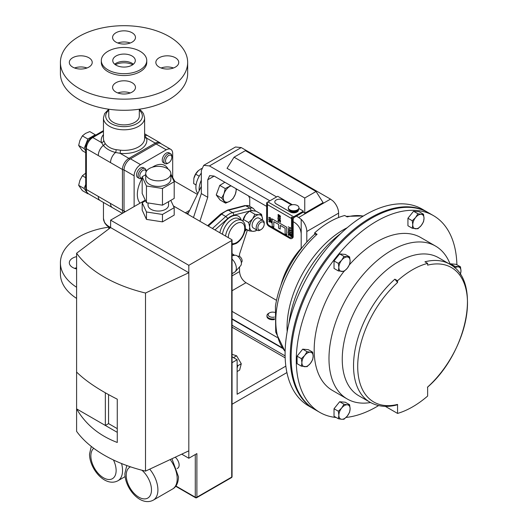 <?xml version="1.0" encoding="UTF-8"?>
<svg xmlns="http://www.w3.org/2000/svg" width="528" height="528" viewBox="0 0 528 528"><rect width="100%" height="100%" fill="white"/><g stroke="black" fill="none" stroke-linecap="round" stroke-linejoin="round"><path stroke-width="0.79" d="M274.441 318.787A5.683 3.28 180 0 1 268.607 317.995A5.683 3.28 180 0 1 266.944 315.678A5.683 3.28 180 0 1 268.607 313.355L269.458 312.866A4.481 2.587 180 0 1 274.718 312.411M266.944 315.678L266.944 316.45A5.683 3.28 0 0 0 268.607 318.767A5.683 3.28 0 0 0 274.441 319.552M274.468 317.051A4.481 2.587 180 0 1 269.458 316.523A4.481 2.587 180 0 1 269.458 312.866M260.205 230.056L261.056 229.568L260.205 230.056A5.683 3.28 -60 0 1 257.367 230.34A5.683 3.28 -60 0 1 256.496 225.786A5.683 3.28 -60 0 1 260.205 220.783A5.683 3.28 -60 0 1 263.043 220.499A5.683 3.28 -60 0 1 264.224 223.1L264.224 224.083A4.481 2.587 -60 0 1 261.056 229.568A4.481 2.587 -60 0 1 257.888 227.74A4.481 2.587 -60 0 1 261.056 222.255A4.481 2.587 -60 0 1 264.224 224.083M257.367 230.34L253.282 227.984A5.683 3.28 -60 0 1 252.41 223.43A5.683 3.28 -60 0 1 256.12 218.42A5.683 3.28 -60 0 1 258.958 218.143L263.043 220.499M370.55 402.534A88.288 50.972 -60 0 1 347.272 399.01A88.288 50.972 -60 0 1 333.736 328.258A88.288 50.972 -60 0 1 391.413 250.457A88.288 50.972 -60 0 1 435.56 246.088A88.288 50.972 -60 0 1 450.259 264.482M347.272 399.01L332.462 390.456A88.288 50.972 -60 0 1 343.933 271.438M349.457 264.759A88.288 50.972 -60 0 1 376.609 241.91A88.288 50.972 -60 0 1 420.75 237.534L435.56 246.088M385.341 406.369L397.558 413.424A88.288 50.972 120 0 0 412.599 406.864A88.288 50.972 120 0 0 427.634 396.059L427.634 387.05A77.629 44.821 120 0 0 467.491 303.085A77.629 44.821 120 0 0 427.634 265.135L427.634 263.373A79.708 46.022 120 0 0 397.558 280.738L397.558 282.5A77.629 44.821 120 0 0 357.707 366.465A77.629 44.821 120 0 0 397.558 404.422L396.693 404.996C386.753 407.517 377.87 406.606 370.042 402.25A79.708 46.022 -60 0 1 394.858 279.18L397.558 280.738M378.616 405.57A113.612 65.591 -60 0 1 376.609 406.758A113.612 65.591 -60 0 1 346.045 417.43M336.197 417.503A113.612 65.591 -60 0 1 319.803 412.388A113.612 65.591 -60 0 1 302.386 321.347A113.612 65.591 -60 0 1 376.609 221.232A113.612 65.591 -60 0 1 433.415 215.609A113.612 65.591 -60 0 1 456.905 264.759M319.803 412.388L314.662 409.418A113.612 65.591 -60 0 1 297.244 318.384A113.612 65.591 -60 0 1 371.468 218.269A113.612 65.591 -60 0 1 428.274 212.639L433.415 215.609M232.056 354.347L236.617 355.799L241.27 363.746L239.639 370.088L237.125 371.547M177.091 468.58L177.685 468.237A6.97 4.026 -120 0 0 179.131 465.043A6.97 4.026 -120 0 0 175.217 457.215M148.038 202.943L148.038 205.141A10.256 5.92 0 0 0 154.367 210.613A10.256 5.92 0 0 0 165.548 209.332A10.256 5.92 0 0 0 168.551 205.141L168.551 201.663M149.411 168.478A12.566 7.253 0 0 0 145.728 173.606A12.566 7.253 0 0 0 153.483 180.305A12.566 7.253 0 0 0 167.178 178.735A12.566 7.253 0 0 0 170.854 173.606A12.566 7.253 0 0 0 163.099 166.901A12.566 7.253 0 0 0 149.411 168.478M145.728 173.606L145.728 179.17A12.566 7.253 0 0 0 153.483 185.869A12.566 7.253 0 0 0 167.178 184.298A12.566 7.253 0 0 0 170.854 179.17L170.854 173.606M237.785 256.324L237.844 256.291A3.544 2.046 60 0 1 239.62 256.463A3.544 2.046 60 0 1 241.93 259.591A3.544 2.046 60 0 1 241.388 262.429L241.329 262.462M232.056 273.662L234.564 272.217A8.606 4.97 -120 0 0 235.27 271.643L240.623 265.756A6.145 3.544 -120 0 0 240.893 260.733A6.145 3.544 -120 0 0 237.046 255.829A6.145 3.544 -120 0 0 234.584 255.288L232.056 255.842M291.469 204.91L282.942 199.987A4.765 2.752 0 0 0 277.754 199.393A4.765 2.752 0 0 0 274.811 201.934A4.765 2.752 0 0 0 276.21 203.874L290.281 212.005A4.765 2.752 0 0 0 297.02 212.005A4.765 2.752 0 0 0 298.412 210.058A4.765 2.752 0 0 0 298.399 209.854M274.811 201.934L274.811 201.96A4.765 2.752 0 0 0 274.811 201.96A4.765 2.752 0 0 0 276.21 203.907L290.281 212.032A4.765 2.752 0 0 0 297.02 212.032A4.765 2.752 0 0 0 298.412 210.091A4.765 2.752 0 0 0 298.412 210.071L298.412 210.058M297.838 210.368L296.518 211.352A3.637 2.099 180 0 1 290.783 211.352L289.463 210.368A5.306 3.062 0 0 0 297.838 210.368A5.306 3.062 0 0 0 298.96 208.487L298.96 207.702A5.306 3.062 0 0 0 298.888 207.214A5.306 3.062 0 0 0 293.225 204.653A5.306 3.062 0 0 0 288.341 207.702A5.306 3.062 0 0 0 288.413 208.197A5.306 3.062 0 0 0 294.076 210.758A5.306 3.062 0 0 0 298.96 207.702M288.341 207.702L288.341 208.487A5.306 3.062 0 0 0 288.413 208.976A5.306 3.062 0 0 0 289.463 210.368M168.056 169.039L167.878 168.716A22.724 13.121 120 0 0 153.404 166.577A22.724 13.121 120 0 0 152.394 167.198M142.177 178.352A22.724 13.121 120 0 0 140.052 203.161M103.752 140.527L105.046 143.306C107.29 146.626 110.972 148.744 116.081 149.675L120.509 150.203L120.127 153.325L115.559 152.473C110.2 151.1 106.121 148.744 103.316 145.405L101.534 142.593A2.257 1.815 163.2 0 0 103.752 140.527A20.585 11.887 0 0 1 103.448 138.494L103.448 117.922A20.585 11.887 180 0 0 116.16 128.898A20.585 11.887 180 0 0 138.593 126.324A20.585 11.887 180 0 0 144.619 117.922L144.619 138.494A20.585 11.887 0 0 1 138.593 146.896A20.585 11.887 0 0 1 120.509 150.203M103.448 117.922L104.603 113.606L108.768 109.223L108.768 116.081A15.272 8.818 0 0 0 120.767 124.694A15.272 8.818 0 0 0 137.9 119.77A15.272 8.818 0 0 0 139.306 116.081L139.306 109.217L141.53 111.065L143.458 113.586L144.619 117.922M142.177 177.995A4.481 2.587 -60 0 1 139.821 175.355A4.481 2.587 -60 0 1 142.963 170.339A4.481 2.587 -60 0 1 146.117 171.824M145.728 174.181A4.481 2.587 -60 0 1 145.424 174.88M142.111 178.147L142.111 178.147A5.683 3.28 -60 0 1 139.273 178.424A5.683 3.28 -60 0 1 138.402 173.877A5.683 3.28 -60 0 1 142.111 168.868A5.683 3.28 -60 0 1 144.956 168.59A5.683 3.28 -60 0 1 146.131 171.191L146.131 171.791M139.273 178.424L137.709 177.527A5.683 3.28 -60 0 1 136.844 172.973A5.683 3.28 -60 0 1 140.554 167.97A5.683 3.28 -60 0 1 143.392 167.686L144.956 168.59M314.213 409.154A113.612 65.591 -60 0 1 313.764 408.896A113.612 65.591 -60 0 1 296.347 317.863A113.612 65.591 -60 0 1 370.57 217.747A113.612 65.591 -60 0 1 427.37 212.117A113.612 65.591 -60 0 1 427.819 212.381M427.37 212.117L422.228 209.154A113.612 65.591 120 0 0 365.429 214.777A113.612 65.591 120 0 0 291.205 314.893A113.612 65.591 120 0 0 308.623 405.933L313.764 408.896M167.818 163.304L168.67 162.815A4.481 2.587 -60 0 1 165.502 160.987A4.481 2.587 -60 0 1 168.67 155.496A4.481 2.587 -60 0 1 171.838 157.324A4.481 2.587 -60 0 1 168.67 162.815L167.818 163.304A5.683 3.28 -60 0 1 164.98 163.588A5.683 3.28 -60 0 1 164.109 159.034A5.683 3.28 -60 0 1 167.818 154.024A5.683 3.28 -60 0 1 170.663 153.747A5.683 3.28 -60 0 1 171.838 156.347L171.838 157.324M164.98 163.588L163.423 162.683A5.683 3.28 -60 0 1 162.551 158.129A5.683 3.28 -60 0 1 166.261 153.127A5.683 3.28 -60 0 1 169.099 152.843L170.663 153.747M277.108 337.399L232.056 311.381M276.52 300.34L245.975 282.704L232.056 290.743M242.893 220.671A9.088 5.247 -60 0 1 242.926 220.519A9.088 5.247 -60 0 1 245.593 214.823A9.088 5.247 -60 0 1 247.322 212.903A9.088 5.247 -60 0 1 247.394 212.837M85.701 184.437L84.13 188.496L86.414 191.75M87.166 192.812L88.123 193.604M85.701 177.698L82.368 175.771L85.51 173.303M84.13 188.496L78.659 185.335L79.939 180.226L82.368 175.771M87.839 193.769L82.368 190.615L78.659 185.335M216.236 194.957L221.701 198.119L225.588 203.168L220.123 200.013L216.236 194.957L219.76 185.387L224.875 182.266M199.907 221.252L207.748 197.294L207.748 179.804L209.636 175.646L214.177 176.095L266.633 206.375M232.056 275.9L239.554 271.57L239.554 266.937M239.554 256.43L239.554 254.08L247.46 229.924M249.744 206.369L249.744 198.29L248.483 195.901M293.192 221.707L294.769 222.625C298.643 225.331 300.788 229.04 301.198 233.752L301.198 248.252A54.536 31.482 -60 0 0 280.903 285.173M340.751 233.501A88.288 50.972 120 0 0 288.974 323.195M363.224 216.084A79.708 46.022 120 0 0 347.173 216.916L344.731 215.503A79.708 46.022 -60 0 0 314.655 232.868L317.097 234.28A79.708 46.022 120 0 0 285.12 351.364M347.206 227.72A79.708 46.022 120 0 0 287.186 331.67M285.113 351.589L275.722 332.125L275.431 306.313A78.118 45.104 -60 0 1 314.655 234.221L314.655 232.868M314.655 234.221L317.097 234.28M316.067 191.479L245.375 150.658L234.062 157.192L304.755 198.007L316.067 191.479L323.083 202.607L304.755 213.193L303.105 212.236A3.379 1.954 180 0 1 302.828 212.421L296.386 216.137L298.703 217.47L330.502 199.115L332.996 201.01A11.451 6.613 60 0 1 338.6 213.14L306.801 231.495A11.451 6.613 -120 0 0 301.198 219.364L298.703 217.47M241.223 147.569L209.425 165.924L203.696 165.356L235.495 147.002L241.223 147.569L330.502 199.115M209.425 165.924L269.861 200.818M234.062 157.192L227.047 168.326L276.593 196.931M207.748 197.294L201.326 193.585L193.479 217.536M201.326 193.585L201.326 170.603L203.696 165.356M232.056 318.806L282.011 347.648M239.554 271.57C239.956 276.283 242.101 279.992 245.975 282.704M306.801 242.081L306.801 231.495M338.6 217.503L338.6 213.14M303.105 212.236L303.349 211.081L298.96 208.547M304.755 213.193L304.755 198.007M267.036 202.884A1.815 1.049 -60 0 1 267.947 201.927L277.121 196.627A3.379 1.954 0 0 1 277.794 196.324L292.354 204.732M196.066 185.018L193.664 183.559L193.875 178.325A9.088 5.247 -60 0 1 198.271 170.709L201.564 168.491M193.875 178.325L193.875 178.325A9.088 5.247 -60 0 0 193.862 178.391L195.664 174.154L198.455 170.551A9.088 5.247 -60 0 0 198.271 170.709L198.277 170.709M193.664 183.559L196.073 184.945M195.664 174.154L199.228 176.207M132.733 64.706A13.088 7.557 0 0 0 115.335 64.706M144.619 135.617A2.257 1.802 140.2 0 0 144.758 135.61L146.54 138.072A22.843 13.187 180 0 1 140.184 149.655A22.843 13.187 180 0 1 120.127 153.325L128.872 158.374L155.285 143.121A9.088 5.247 -60 0 1 159.826 142.672L161.093 143.755M144.619 137.353A2.257 1.815 163.2 0 0 146.54 138.072L155.285 143.121A2.257 1.3 -120 0 1 156.189 143.972M116.081 149.675A2.257 0.818 -80.5 0 1 115.559 152.473A9.088 5.247 120 0 0 110.524 162.624L86.361 148.672L86.361 189.519A9.088 5.247 120 0 0 88.242 193.677L86.348 191.618L85.701 188.602A2.257 1.3 0 0 0 86.361 189.519L122.443 210.349L122.443 169.501A9.088 5.247 -60 0 1 128.872 158.374A2.257 1.3 -120 0 1 129.796 159.251M98.281 155.555A9.088 5.247 120 0 1 103.316 145.405A2.257 1.584 147.3 0 0 105.046 143.306M88.242 193.677L100.162 200.561A9.088 5.247 -60 0 1 98.281 196.403M100.162 200.561L112.405 207.629A9.088 5.247 -60 0 1 110.524 203.471M144.758 135.61A9.088 5.247 -60 0 1 147.906 135.788L159.826 142.672M187.75 214.229L201.326 186.338M130.462 158.822L140.554 164.65A9.088 5.247 120 0 0 134.125 175.784L124.034 169.957A9.088 5.247 -60 0 1 130.462 158.822L156.169 143.986A9.088 5.247 -60 0 1 160.717 143.53L170.801 149.358A9.088 5.247 120 0 0 166.261 149.807L156.169 143.986M172.689 177.454L172.689 153.516A9.088 5.247 120 0 0 170.801 149.358M124.166 212.329A9.088 5.247 -60 0 1 124.034 210.923L124.034 169.957M140.554 164.65L166.261 149.807M134.125 206.58L134.125 175.784M85.701 152.645L82.368 150.718L78.659 145.444L79.939 140.329L82.368 135.881L85.51 133.406L89.793 131.591L95.258 134.752L87.839 139.036L84.13 148.599L85.701 150.836M95.561 135.181L95.258 134.752M84.13 148.599L78.659 145.444M87.839 139.036L82.368 135.881M234.254 255.361L233.924 254.793L232.419 255.763M232.056 253.711L233.924 254.793M219.76 185.387L225.232 188.542L224.037 193.664L221.701 198.119M230.828 185.704L225.232 188.542M225.588 203.168L229.871 201.241L233.006 198.647L235.343 194.192L236.491 188.978M235.963 188.668A9.088 5.247 -60 0 1 235.343 194.192A9.088 5.247 -60 0 1 229.871 201.241A9.088 5.247 -60 0 1 224.215 200.977A9.088 5.247 -60 0 1 224.037 193.664A9.088 5.247 -60 0 1 229.515 186.608A9.088 5.247 120 0 1 231.112 185.869M288.229 226.783L290.387 228.037L290.413 227.594L290.638 228.426L288.229 226.783L290.387 228.004M288.387 228.499L288.163 228.967L289.43 228.763L290.723 230.413L290.512 230.881L290.697 230.426L289.43 230.657L288.163 228.967M288.189 228.947L289.456 228.749L290.723 230.413M288.163 234.491L288.763 234.168L289.337 235.138L288.763 235.448L288.163 234.491L288.737 234.181L289.311 235.151L288.737 235.462L289.337 235.138L288.737 235.462M278.731 216.394L279.523 215.972L278.731 216.394L277.88 214.936L278.586 214.46L278.157 215.074L278.764 216.137L279.272 215.787L279.173 215.087L280.381 216.071L280.381 217.206L279.47 215.622L278.758 216.381L279.497 215.602M277.88 214.936L278.586 214.711M278.157 215.074L278.56 214.724L278.131 215.094L278.738 216.15L279.299 215.774M278.104 216.652L277.88 217.12L279.173 216.902L280.441 218.566L280.216 219.047L280.414 218.585L279.147 218.81L277.88 217.12L279.147 216.922L280.441 218.566M279.272 219.767L279.866 219.443L279.299 219.754L279.866 219.443L280.441 220.42L280.447 222.308L277.787 218.777L280.21 221.747L280.137 220.803L279.272 219.767L279.84 219.463L280.414 220.433L280.447 222.308M277.787 218.526L280.196 221.681M268.805 221.113L269.405 220.783L269.98 221.76L269.379 222.083L268.805 221.113L269.405 220.783L269.953 221.773L269.379 222.083M291.086 237.593A2.257 1.3 60 0 1 289.978 237.475L269.049 225.39A2.257 1.3 60 0 1 267.458 222.631L267.458 203.128L266.66 202.666L266.633 222.182A3.379 1.954 -120 0 0 269.023 226.327L289.951 238.405A3.379 1.954 -120 0 0 291.641 238.577A3.379 1.954 -120 0 0 292.34 237.026L292.367 217.51L291.542 217.061L291.542 236.564A2.257 1.3 60 0 1 291.073 237.6A2.257 1.3 60 0 1 289.951 237.488L269.023 225.403A2.257 1.3 60 0 1 267.432 222.644L267.458 203.128M280.21 229.073L280.21 225.364L285.107 228.188L285.107 233.752L286.711 234.683L286.711 227.258L272.184 218.876L272.184 226.294L273.794 227.225L273.794 221.661L278.599 224.433L278.599 228.142L280.21 229.073L280.229 225.377M273.794 227.225L273.821 221.674M286.711 234.683L286.737 227.245L272.184 218.876M270.197 220.374L270.791 220.051L270.224 220.361L270.791 220.051L271.366 221.027L271.372 222.915L268.712 219.384L271.135 222.354L271.062 221.41L270.197 220.374L270.765 220.07L271.339 221.041L271.372 222.915M268.712 219.133L271.121 222.288M269.029 217.259L268.805 217.727L270.072 217.529L271.339 219.193L271.128 219.661M268.831 217.714L270.098 217.51L271.366 219.173L271.154 219.648M277.88 220.506L278.48 220.183L279.055 221.153L278.454 221.476L277.88 220.506L278.454 220.196L279.028 221.166L278.454 221.476M290.631 235.105L290.73 236.293L288.07 232.762L290.492 235.732L290.42 234.788L289.555 233.752L290.123 233.449L290.723 234.406L290.73 236.293M288.07 232.511L290.479 235.666M289.555 233.752L290.149 233.429L290.605 235.125M288.387 230.637L288.163 231.106L289.43 230.908L290.723 232.551L290.512 233.026L290.697 232.571L289.43 232.795L288.163 231.106M288.189 231.092L289.456 230.894L290.723 232.551M267.947 201.927L293.654 216.77L302.828 211.471A3.379 1.954 0 0 0 303.349 211.081M291.641 238.577L292.486 238.082A3.379 1.954 -120 0 0 293.192 236.537L293.192 219.47A1.815 1.049 -60 0 1 294.472 217.239L296.386 216.137M293.654 216.77A1.815 1.049 120 0 0 292.367 218.995L292.367 217.51M292.34 217.523L291.542 217.061M267.432 203.141L266.633 202.679M271.366 219.173L270.072 219.417L268.805 217.727M279.147 215.101L280.381 216.071L280.355 217.226M278.738 216.15L279.272 215.787M290.638 227.911L290.638 228.426M232.056 404.237L286.922 372.563M285.839 366.122L237.125 394.244L237.125 359.753L232.056 356.822M237.125 359.753L232.056 362.683M235.27 271.643A8.606 4.97 -120 0 0 232.056 259.083M142.177 176.755L146.461 186.001L146.461 202.699L142.177 193.453L142.177 176.755L145.728 174.702M170.854 174.524L174.194 181.711L174.194 198.409L162.472 205.174L162.472 188.476L174.194 181.711M146.461 202.699L162.472 205.174M146.461 186.001L162.472 188.476M170.801 200.369L174.194 207.682L174.194 215.107L162.472 221.872L162.472 214.454L174.194 207.682M162.472 214.454L146.461 211.972L146.461 219.397L162.472 221.872M146.461 219.397L142.177 210.151L142.177 202.732L145.57 200.772M146.461 211.972L142.177 202.732M108.557 394.607L108.557 423.608L117.269 428.637M105.343 392.812L105.343 425.462L76.6 408.87L76.6 431.35A128.152 73.986 -0 0 0 145.504 471.128L188.819 450.839L188.819 458.258L196.891 453.598L196.891 497.198A1.135 0.653 60 0 1 196.654 497.719L231.488 477.609A1.135 1.135 0 0 0 232.056 476.626A1.135 0.653 -0 0 1 231.719 477.088L231.719 240.544A1.135 0.653 -0 0 0 232.056 240.082A1.135 0.653 -0 0 0 231.719 239.62L173.382 205.933M108.557 423.608L105.343 425.462L117.269 432.346M76.6 372.029L76.6 408.87C85.536 424.334 99.092 435.534 117.269 442.471L117.269 399.188C99.092 389.994 85.536 380.939 76.6 372.029L76.6 253.242A128.152 73.986 -0 0 0 145.504 293.027L145.504 471.128M145.279 200.138L110.609 220.156L110.609 227.575L76.6 253.242M231.719 240.544L188.819 265.313L110.609 220.156M188.819 265.313L188.819 272.732L110.609 227.575M145.504 293.027L188.819 272.732L188.819 450.839M188.819 458.258L181.724 454.159M237.125 368.28L237.772 365.765L237.125 364.67M233.449 357.628L236.617 355.799M237.772 365.765L241.27 363.746M460.409 274.474L460.977 270.864L460.475 266.825L454.846 266.323L454.298 267.419M450.166 264.251L450.516 263.822L456.146 264.323L460.475 266.825M450.516 263.822L454.846 266.323M454.865 267.92A7.96 4.594 -60 0 1 458.165 266.864A7.96 4.594 -60 0 1 460.977 270.864A7.96 4.594 -60 0 1 460.31 274.322M338.356 418.744L334.026 416.242L334.026 408.738L339.656 401.735L345.286 402.237L349.615 404.738L347.305 404.778A7.96 4.594 -60 0 1 350.117 408.778A7.96 4.594 -60 0 1 347.305 416.038A7.96 4.594 -60 0 1 341.675 419.285A7.96 4.594 -60 0 1 338.857 415.279L338.356 418.744L341.675 419.285L343.985 419.245L347.305 416.038L349.615 412.243L350.117 408.778L349.615 404.738M301.402 366.168L297.073 363.673L297.073 356.162L302.702 349.16L308.332 349.661L312.662 352.163L310.345 352.202A7.96 4.594 -60 0 1 313.163 356.209A7.96 4.594 -60 0 1 310.345 363.462A7.96 4.594 -60 0 1 304.715 366.716A7.96 4.594 -60 0 1 301.904 362.71A7.96 4.594 -60 0 1 304.715 355.456L301.402 358.664L301.904 362.71L301.402 366.168L307.032 366.676L310.345 363.462L312.662 359.674L313.163 356.209L312.662 352.163M412.262 228.254L417.892 228.763L421.212 225.548A7.96 4.594 -60 0 1 415.582 228.802A7.96 4.594 -60 0 1 412.764 224.796L412.262 228.254L407.933 225.76L407.933 218.249L413.563 211.246L419.192 211.748L423.522 214.249L421.212 214.289A7.96 4.594 -60 0 1 424.024 218.295L423.522 214.249M338.356 270.93L334.026 268.429L334.026 260.924L339.656 253.915L345.286 254.423L349.615 256.918L343.985 256.417L341.675 260.212L338.356 263.419L338.857 267.465L338.356 270.93L343.985 271.432L347.305 268.217L349.615 264.429L350.117 260.964L349.615 256.918M339.656 253.915L343.985 256.417M334.026 260.924L338.356 263.419M341.675 271.471A7.96 4.594 -60 0 1 338.857 267.465A7.96 4.594 -60 0 1 341.675 260.212A7.96 4.594 -60 0 1 347.305 256.958A7.96 4.594 120 0 1 350.117 260.964A7.96 4.594 -60 0 1 347.305 268.217A7.96 4.594 -60 0 1 341.675 271.471M394.858 279.18L397.558 282.5M370.042 402.25L358.756 395.729A79.708 46.022 -60 0 1 358.756 303.692A79.708 46.022 -60 0 1 438.471 257.671L449.75 264.185A79.708 46.022 -60 0 0 424.934 261.809L427.634 263.373M397.558 404.422L397.558 413.424M341.675 408.025A7.96 4.594 -60 0 1 347.305 404.778L343.985 404.237L341.675 408.025A7.96 4.594 120 0 0 338.857 415.279L338.356 411.239L341.675 408.025M339.656 401.735L343.985 404.237M334.026 408.738L338.356 411.239M310.345 352.202A7.96 4.594 120 0 0 304.715 355.456L307.032 351.661L310.345 352.202M302.702 349.16L307.032 351.661M297.073 356.162L301.402 358.664M415.582 217.536A7.96 4.594 -60 0 1 421.212 214.289L417.892 213.748L415.582 217.536L412.262 220.75L412.764 224.796A7.96 4.594 -60 0 1 415.582 217.536M421.212 225.548A7.96 4.594 120 0 0 424.024 218.295L423.522 221.753L421.212 225.548M413.563 211.246L417.892 213.748M407.933 218.249L412.262 220.75M262.515 220.196L262.535 218.955A9.088 5.247 120 0 0 259.024 214.764L261.532 214.328L262.535 218.955A9.088 5.247 -60 0 1 262.508 220.189M256.872 230.056L255.717 230.921L253.216 231.356L249.097 230.868L249.704 227.172L248.695 222.545L252.608 218.876L254.912 214.276L259.024 214.764A9.088 5.247 120 0 0 252.608 218.876A9.088 5.247 120 0 0 249.704 227.172A9.088 5.247 120 0 0 253.216 231.356A9.088 5.247 120 0 0 256.826 230.03M261.532 214.328L256.12 211.2L252.008 210.712L249.5 211.147L245.593 214.823L242.801 221.12M249.097 230.868L245.269 228.657M248.695 222.545L243.283 219.417M254.912 214.276L249.5 211.147M199.201 190.707A15.794 9.121 -60 0 1 201.326 180.187M197.855 193.472A15.794 9.121 -60 0 1 201.326 173.125M175.395 57.75A11.451 6.613 0 0 0 162.914 56.318A11.451 6.613 0 0 0 155.846 62.423A11.451 6.613 0 0 0 159.199 67.102A11.451 6.613 0 0 0 171.679 68.534A11.451 6.613 0 0 0 178.748 62.423A11.451 6.613 0 0 0 175.395 57.75M173.481 67.993A11.451 6.613 0 0 0 161.119 67.993M132.132 32.776A11.451 6.613 0 0 0 119.651 31.337A11.451 6.613 0 0 0 112.583 37.448A11.451 6.613 0 0 0 115.936 42.121A11.451 6.613 0 0 0 128.416 43.56A11.451 6.613 0 0 0 135.485 37.448A11.451 6.613 0 0 0 132.132 32.776M130.218 43.012A11.451 6.613 0 0 0 117.856 43.012M88.869 57.75A11.451 6.613 0 0 0 76.388 56.318A11.451 6.613 0 0 0 69.32 62.423A11.451 6.613 0 0 0 72.673 67.102A11.451 6.613 0 0 0 85.153 68.534A11.451 6.613 0 0 0 92.222 62.423A11.451 6.613 0 0 0 88.869 57.75M86.955 67.993A11.451 6.613 0 0 0 74.593 67.993M132.132 82.731A11.451 6.613 0 0 0 119.651 81.292A11.451 6.613 0 0 0 112.583 87.404A11.451 6.613 0 0 0 115.936 92.077A11.451 6.613 0 0 0 128.416 93.509A11.451 6.613 0 0 0 135.485 87.404A11.451 6.613 0 0 0 132.132 82.731M130.218 92.968A11.451 6.613 0 0 0 117.856 92.968M132.007 55.968A11.273 6.508 0 0 0 119.724 54.562A11.273 6.508 0 0 0 112.768 60.568A11.273 6.508 0 0 0 116.068 65.168A11.273 6.508 0 0 0 128.35 66.581A11.273 6.508 0 0 0 135.307 60.568A11.273 6.508 0 0 0 132.007 55.968M133.373 64.211A11.273 6.508 0 0 0 132.007 63.254A11.273 6.508 0 0 0 114.701 64.211M60.416 62.423L60.416 73.557A63.624 36.729 0 0 0 79.048 99.528A63.624 36.729 0 0 0 148.381 107.494A63.624 36.729 0 0 0 187.658 73.557L187.658 62.423A63.624 36.729 0 0 0 169.026 36.452A63.624 36.729 0 0 0 99.686 28.492A63.624 36.729 0 0 0 60.416 62.423A63.624 36.729 0 0 0 79.048 88.4A63.624 36.729 0 0 0 148.381 96.36A63.624 36.729 0 0 0 187.658 62.423M101.317 60.568L101.317 62.423A22.724 13.121 0 0 0 107.969 71.702A22.724 13.121 0 0 0 132.733 74.547A22.724 13.121 0 0 0 146.758 62.423L146.758 60.568A22.724 13.121 0 0 0 140.105 51.295A22.724 13.121 0 0 0 115.342 48.451A22.724 13.121 0 0 0 101.317 60.568A22.724 13.121 0 0 0 107.969 69.848A22.724 13.121 0 0 0 132.733 72.692A22.724 13.121 0 0 0 146.758 60.568M74.593 268.363A11.451 6.613 180 0 1 76.6 267.769M76.6 268.95A11.451 6.613 180 0 1 72.673 267.472A11.451 6.613 180 0 1 69.32 262.792A11.451 6.613 180 0 1 76.6 256.634M76.6 298.406A63.624 36.729 180 0 1 60.416 273.926L60.416 262.792A63.624 36.729 180 0 1 108.768 227.139L108.768 228.967M76.6 287.272A63.624 36.729 180 0 1 60.416 262.792M121.552 463.538A22.407 12.936 60 0 1 122.549 470.507A22.407 12.936 60 0 1 117.909 480.764L125.11 476.606M149.721 469.154A22.407 12.936 60 0 1 157.912 489.898A22.407 12.936 60 0 1 153.272 500.161L172.55 489.027A22.407 12.936 -120 0 0 177.19 478.771A22.407 12.936 -120 0 0 170.201 459.558M93.746 448.305A17.866 10.316 -120 0 0 90.862 455.921A17.866 10.316 -120 0 0 103.495 477.8A17.866 10.316 -120 0 0 116.127 470.507A17.866 10.316 -120 0 0 113.454 459.987M130.515 466.831A17.866 10.316 -120 0 0 126.218 475.312A17.866 10.316 -120 0 0 138.851 497.191A17.866 10.316 -120 0 0 151.483 489.898A17.866 10.316 -120 0 0 141.926 470.23M103.448 202.561L103.448 218.434A20.585 11.887 0 0 0 110.609 227.443M108.768 110.22A18.335 10.586 0 0 0 112.424 124.271A18.335 10.586 0 0 0 136.996 123.565A18.335 10.586 0 0 0 139.306 110.22M225.568 236.062A13.636 7.874 -60 0 1 235.092 221.159A13.636 7.874 -60 0 1 241.91 220.486L238.821 218.704A13.636 7.874 120 0 0 232.003 219.377A13.636 7.874 120 0 0 222.479 234.28M232.056 243.665A11.636 6.719 120 0 0 236.504 242.609A11.636 6.719 120 0 0 244.728 228.36A11.636 6.719 120 0 0 236.504 223.608A11.636 6.719 120 0 0 228.281 237.633M219.872 232.775A15.635 9.029 -60 0 1 230.591 216.929A15.635 9.029 -60 0 1 241.23 220.097M245.005 230.518L246.371 229.291M253.341 210.791A9.273 5.353 120 0 0 250.833 210.712L233.614 215.213A16.177 9.339 120 0 0 227.575 218.698L214.975 229.951M212.408 228.466L225.786 216.52A18.176 10.494 -60 0 1 232.571 212.606L249.79 208.105L245.678 205.729L228.459 210.23A18.176 10.494 120 0 0 221.674 214.144L208.296 226.096M250.833 210.712A2 1.419 75.3 0 0 249.79 208.105A11.273 6.508 -60 0 1 253.321 208.435L249.209 206.059A11.273 6.508 120 0 0 245.678 205.729A2 1.419 -104.7 0 0 244.801 205.583L249.209 206.059M233.614 215.213A2 1.419 75.3 0 0 232.571 212.606L228.459 210.23A2 1.419 75.3 0 0 227.575 210.085L244.801 205.583M227.575 218.698A2 0.812 48.2 0 0 225.786 216.52L221.674 214.144A2 0.812 48.2 0 0 220.711 214.012L227.575 210.085M214.177 176.095L207.748 179.804M301.198 233.752L301.198 219.364M103.448 131.386L92.789 137.544A9.088 5.247 120 0 0 86.361 148.672A2.257 1.3 0 0 1 85.701 147.754C86.011 143.345 87.998 139.9 91.661 137.432A2.257 1.3 60 0 1 92.789 137.544L101.534 142.593A22.843 13.187 180 0 1 103.448 134.62M124.034 210.731A2.257 1.3 180 0 1 122.443 210.349A9.088 5.247 -60 0 0 122.978 213.015M124.034 169.884A2.257 1.3 180 0 1 122.443 169.501L110.524 162.624M188.615 212.461L186.648 213.596M124.034 210.923L125.321 211.662M291.542 218.519L267.458 204.613M292.34 237.026L293.192 236.537M302.828 212.421L302.828 211.471M282.454 348.282L232.056 319.189M285.107 355.885L232.056 325.255M285.166 357.859L232.056 327.195M175.89 486.004L195.281 497.198A1.135 0.653 180 0 0 196.891 497.198L231.719 477.088A1.135 0.653 60 0 1 231.488 477.609M175.692 486.268L195.518 497.719A1.135 0.653 -60 0 1 195.281 497.198L195.281 454.529M91.271 446.404L89.529 454.06C89.437 468.633 104.96 487.582 117.909 480.764M171.943 458.746L178.523 476.916C178.207 483.047 176.213 487.087 172.55 489.027M126.773 465.531L124.892 473.458C124.799 488.024 140.323 506.972 153.272 500.161M110.108 227.957L106.537 225.291L104.617 222.77L103.448 218.434M232.056 244.886L236.089 243.52C243.956 239.171 249.051 224.69 241.91 220.486M255.625 211.114L253.321 208.435M244.834 231.271L246.781 229.528M207.623 225.707L220.711 214.012M346.177 216.341L363.416 215.965M91.661 137.432L103.448 130.627M85.701 147.754L85.701 188.602M112.405 207.629L122.357 213.371M144.619 133.789L147.906 135.788M185.321 212.83L189.651 210.329M173.738 180.728L197.406 194.396M174.841 181.368L170.854 174.134M232.056 240.082L232.056 476.626M195.518 497.719A1.135 1.135 0 0 0 196.654 497.719M427.436 387.275C466.811 353.404 482.46 281.219 449.75 264.185"/></g></svg>
